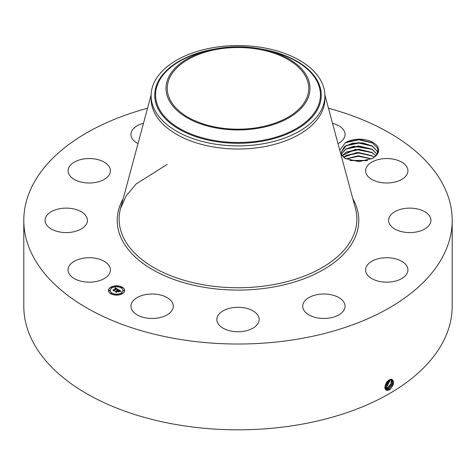 <?xml version="1.0" encoding="UTF-8"?>
<svg xmlns="http://www.w3.org/2000/svg" width="476" height="476" viewBox="0 0 476 476"><rect width="100%" height="100%" fill="white"/><g stroke="black" fill="none" stroke-linecap="round" stroke-linejoin="round"><path stroke-width="0.71" d="M328.47 108.26A214.2 123.665 180 0 1 452.2 220.358A214.2 123.665 180 0 1 298.303 339.019A214.2 123.665 180 0 1 23.8 220.358A214.2 123.665 180 0 1 147.53 108.26M452.2 220.358L452.2 306.151A214.2 123.665 180 0 1 298.303 424.818A214.2 123.665 180 0 1 23.8 306.151L23.8 220.358M389.469 379.812L391.415 379.188C394.794 381.074 394.259 384.572 389.814 389.683L387.244 390.409C383.073 390.368 385.221 381.621 389.463 379.818M377.837 147.12A19.159 11.061 180 0 1 373.66 157.657L372.791 158.163A18.189 10.502 180 0 0 373.392 157.77C377.468 154.837 378.741 151.499 377.212 147.756L372.095 142.681L359.487 139.504L346.599 142.032A19.159 11.061 180 0 1 377.837 147.12M373.66 157.657L372.47 158.395L358.952 161.614L345.165 158.484L340.917 154.48M339.763 150.184L345.522 142.604L346.599 142.032M68.925 273.379A21.176 12.227 180 0 1 68.068 269.94A21.176 12.227 180 0 1 86.233 257.837A21.176 12.227 180 0 1 109.569 266.495A21.176 12.227 180 0 1 110.426 269.94A21.176 12.227 180 0 1 92.261 282.042A21.176 12.227 180 0 1 68.925 273.379M86.816 223.238A21.176 12.227 180 0 1 63.719 232.496A21.176 12.227 180 0 1 45.059 220.358A21.176 12.227 180 0 1 45.654 217.472A21.176 12.227 180 0 1 68.752 208.214A21.176 12.227 180 0 1 87.411 220.358A21.176 12.227 180 0 1 86.816 223.238M104.571 179.208A21.176 12.227 180 0 1 81.372 182.124A21.176 12.227 180 0 1 68.068 170.771A21.176 12.227 180 0 1 73.923 162.334A21.176 12.227 180 0 1 97.122 159.418A21.176 12.227 180 0 1 110.426 170.771A21.176 12.227 180 0 1 104.571 179.208M138.01 143.591A21.176 12.227 180 0 1 130.942 134.476A21.176 12.227 180 0 1 143.472 123.314M332.528 123.314A21.176 12.227 180 0 1 338.501 125.628A21.176 12.227 180 0 1 345.058 134.476A21.176 12.227 180 0 1 337.99 143.591M366.431 174.216A21.176 12.227 180 0 1 365.574 170.771A21.176 12.227 180 0 1 383.739 158.669A21.176 12.227 180 0 1 407.075 167.332A21.176 12.227 180 0 1 407.932 170.771A21.176 12.227 180 0 1 389.767 182.873A21.176 12.227 180 0 1 366.431 174.216M389.184 217.472A21.176 12.227 180 0 1 412.281 208.214A21.176 12.227 180 0 1 430.941 220.358A21.176 12.227 180 0 1 430.346 223.238A21.176 12.227 180 0 1 407.248 232.496A21.176 12.227 180 0 1 388.589 220.358A21.176 12.227 180 0 1 389.184 217.472M371.429 261.502A21.176 12.227 180 0 1 394.628 258.587A21.176 12.227 180 0 1 407.932 269.94A21.176 12.227 180 0 1 402.077 278.377A21.176 12.227 180 0 1 378.878 281.292A21.176 12.227 180 0 1 365.574 269.94A21.176 12.227 180 0 1 371.429 261.502M317.92 294.507A21.176 12.227 180 0 1 345.058 306.235A21.176 12.227 180 0 1 329.844 317.968A21.176 12.227 180 0 1 302.706 306.235A21.176 12.227 180 0 1 317.92 294.507M242.998 307.639A21.176 12.227 180 0 1 259.176 319.521A21.176 12.227 180 0 1 233.002 331.403A21.176 12.227 180 0 1 216.824 319.521A21.176 12.227 180 0 1 242.998 307.639M166.737 297.387A21.176 12.227 180 0 1 173.294 306.235A21.176 12.227 180 0 1 160.454 317.474A21.176 12.227 180 0 1 137.499 315.082A21.176 12.227 180 0 1 130.942 306.235A21.176 12.227 180 0 1 143.782 294.995A21.176 12.227 180 0 1 166.737 297.387M110.831 287.177A8.08 4.665 180 0 1 119.637 286.165A8.08 4.665 180 0 1 124.629 290.479A8.08 4.665 180 0 1 122.261 293.775A8.08 4.665 180 0 1 113.449 294.787A8.08 4.665 180 0 1 108.463 290.479A8.08 4.665 180 0 1 110.831 287.177M384.935 387.321L386.054 389.106L387.077 389.433L389.07 388.928L392.98 383.924L392.176 379.455L390.1 379.509M124.623 290.574A8.08 4.665 0 0 0 119.559 286.344A8.08 4.665 0 0 0 110.831 287.373A8.08 4.665 0 0 0 108.463 290.574M386.048 389.1L387.053 389.422L389.053 388.916L392.956 383.924L392.17 379.449M345.576 158.698L342.006 155.087L341.268 152.284L344.332 146.763L352.341 143.234L362.896 142.895L372.268 146.067L376.909 150.827L377.533 152.725L376.909 150.85L371.75 145.787L358.761 142.621L346.236 145.495L341.268 152.284M372.107 158.597L372.791 158.163M324.894 95.724L324.894 98.841A86.894 50.164 180 0 1 262.466 146.983A86.894 50.164 180 0 1 151.106 98.841L151.106 95.724A86.894 50.164 0 0 0 262.466 143.865A86.894 50.164 180 0 0 321.377 109.849A86.894 50.164 0 0 0 324.894 95.724A86.894 50.164 0 0 0 213.534 47.588A86.894 50.164 180 0 0 154.623 81.598A86.894 50.164 0 0 0 151.106 95.724M110.176 290.574A6.366 3.677 0 0 0 110.176 290.675A6.366 3.677 0 0 0 114.109 294.073A6.366 3.677 0 0 0 121.047 293.275A6.366 3.677 0 0 0 122.915 290.675A6.366 3.677 0 0 0 122.909 290.574M121.196 287.629L122.112 287.629M121.196 293.525L122.112 293.525M123.314 290.574L124.117 290.878L124.23 290.574M110.973 293.525L111.896 293.525M116.084 294.745L116.894 295.049L117.001 294.745M110.973 287.629L111.896 287.629M116.084 286.403L117.001 286.403M108.861 290.574L109.664 290.878L109.777 290.574M388.255 388.428L392.004 383.84L391.73 379.289L391.98 383.84L388.237 388.416L385.673 388.803L388.255 388.428L388.636 389.398M257.915 127.544A70.728 40.835 180 0 1 167.272 88.358A70.728 40.835 180 0 1 218.085 49.177A70.728 40.835 180 0 1 308.728 88.358A70.728 40.835 180 0 1 257.915 127.544M121.047 293.079A6.366 3.677 180 0 1 114.109 293.876A6.366 3.677 180 0 1 110.176 290.479A6.366 3.677 180 0 1 112.038 287.879A6.366 3.677 180 0 1 118.982 287.082A6.366 3.677 180 0 1 122.915 290.479A6.366 3.677 180 0 1 121.047 293.079M121.999 287.73L121.166 287.528L121.999 287.73M121.999 293.627L121.166 293.424L121.999 293.627M124.117 290.675L123.278 290.479L124.117 290.675M111.783 293.627L110.944 293.424L111.783 293.627M116.894 294.846L116.055 294.65L116.894 294.846M111.086 287.325L111.925 287.528L111.086 287.325M116.198 286.106L117.036 286.308L116.198 286.106M108.974 290.277L109.807 290.479L108.974 290.277M307.085 100.061A72.001 41.567 0 0 0 265.959 50.051A72.001 41.567 0 0 0 210.041 50.051A72.001 41.567 0 0 0 168.915 76.654A72.001 41.567 0 0 0 217.728 128.246A72.001 41.567 0 0 0 307.085 100.061M118.256 289.491L117.138 289.717L117.304 289.271L116.793 288.908L114.079 290.776L112.937 290.122L116.061 288.718L114.996 288.498L116.251 288.611L114.829 288.432L115.24 287.778L118.256 289.491M118.256 289.67L117.12 289.836L118.256 289.67M117.197 289.515L116.763 289.122L114.246 290.568L114.175 291.074L112.901 290.336L114.103 290.955L114.151 290.538L116.757 289.039L117.197 289.515M118.488 289.622L121.077 291.122L119.922 291.318L119.97 290.776L119.113 290.229L117.947 290.901L119.131 290.396L119.916 291.139L119.125 290.467L118.161 291.026L119.363 291.229L118.316 291.836L117.739 291.02L116.471 292.121L115.246 291.413L115.977 291.461L117.054 290.842L116.572 290.669L117.239 290.735L116.596 290.533L117.447 290.61L118.488 289.622M121.118 291.318L119.887 291.449L121.112 291.27M119.452 291.383L118.375 292.008L119.452 291.383M118.256 291.562L117.739 291.27L116.674 291.883L116.566 292.454L115.121 291.615L116.495 292.335L117.745 291.193L118.25 291.485M341.518 153.932L345.707 149.083L353.757 146.269L372.268 149.363L376.909 154.129M376.909 154.153L371.75 149.089L358.69 145.924L346.236 148.798L341.524 153.944M117.989 289.533L115.025 288.123M116.061 288.718L113.312 290.336M114.061 290.771L114.056 290.449M114.228 290.693L114.115 291.038M120.785 291.145L118.494 289.825M118.5 290.003L117.227 290.729M117.054 290.842L115.632 291.633M119.006 291.431L118.161 291.026M116.644 292.026L116.495 292.335M387.44 387.922L385.364 388.416L387.422 387.916L390.986 383.763L391.201 379.241L391.01 383.763L387.44 387.922L387.821 388.892M375.778 155.688L371.75 152.385L358.761 149.22L346.236 152.094L342.303 155.598L355.286 149.363L372.268 152.665L375.79 155.676M384.644 387.91L386.601 387.41L390.606 379.33L386.625 387.422L387 388.392M384.662 387.922L386.625 387.422M343.678 157.235L356.946 152.534L372.268 155.967L374.088 157.264M374.071 157.276L371.75 155.688L358.69 152.522L346.236 155.396L343.69 157.247M384.935 387.268L385.786 386.911L389.909 379.586M384.935 387.285L385.81 386.923L389.927 379.58M371.583 158.865L358.398 155.795L345.903 158.865M371.56 158.883L358.559 155.819L345.927 158.877M384.995 386.399L389.076 380.038M385.37 387.393L384.989 386.423L389.094 380.026M367.514 160.436L349.884 160.388M367.472 160.448L349.931 160.4M385.28 385.149L388.017 380.848M385.292 385.114L387.988 380.877M350.526 160.567L366.865 160.614M345.975 158.895L358.511 156.295L371.47 158.924M345.57 155.795L358.844 152.992L372.422 156.086M345.57 152.499L358.844 149.696L372.422 152.79M345.57 149.196L358.844 146.394L372.422 149.488M345.57 145.9L358.844 143.092L372.422 146.191M345.177 142.806L358.69 139.795L372.607 142.984M352.835 198.73A120.791 69.734 180 0 1 272.004 287.272A120.791 69.734 180 0 1 151.32 268.922A120.791 69.734 180 0 1 123.165 198.73M389.07 388.928L389.451 389.898M324.882 94.926L355.483 208.565A118.893 68.639 180 0 1 271.475 284.975A118.893 68.639 180 0 1 120.517 208.565L126.194 195.868L136.13 183.944L167.272 164.345M387.077 389.433L387.143 390.493M386.268 388.928L386.292 389.231M214.158 49.135A83.282 48.082 0 0 0 158.091 81.67A83.282 48.082 0 0 0 214.551 141.342A83.282 48.082 0 0 0 317.908 108.742A83.282 48.082 0 0 0 261.842 49.135M210.041 50.051L205.977 51.039A82.449 47.6 0 0 0 158.889 81.503A82.449 47.6 0 0 0 214.789 140.581A82.449 47.6 0 0 0 317.111 108.308A82.449 47.6 0 0 0 270.023 51.039L265.959 50.051M385.81 386.923L386.185 387.892M151.118 94.926L120.517 208.565"/></g></svg>
